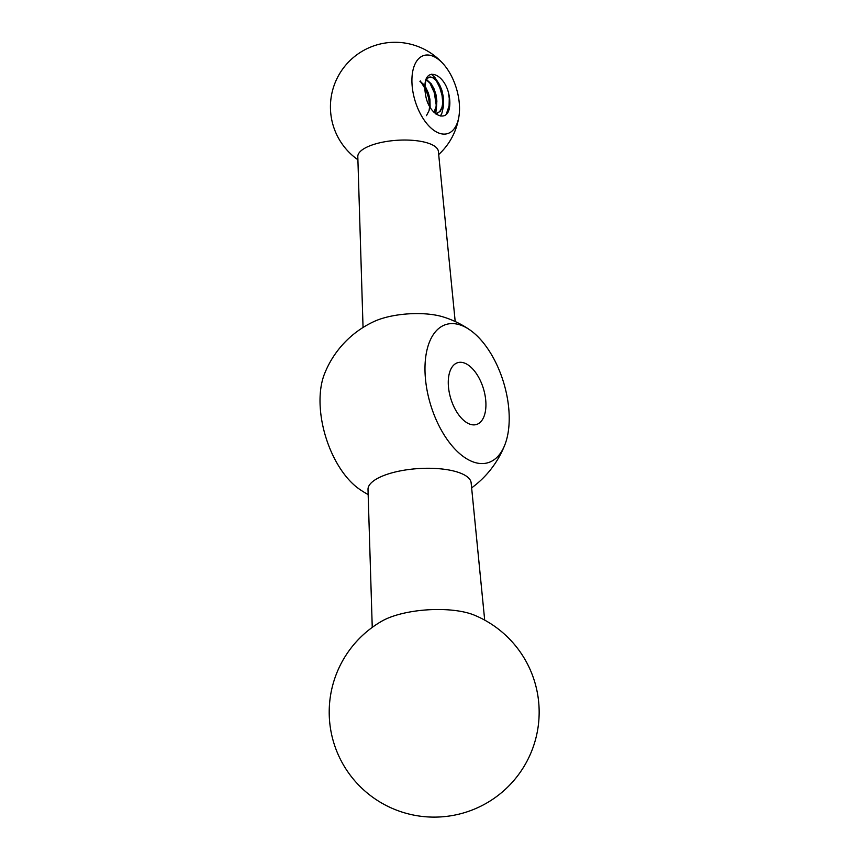 <?xml version="1.0" encoding="UTF-8"?>
<svg xmlns="http://www.w3.org/2000/svg" width="859" height="859" viewBox="0 0 859 859"><rect width="100%" height="100%" fill="white"/><g stroke="black" fill="none" stroke-linecap="round" stroke-linejoin="round"><path stroke-width="1.29" d="M368.167 494.569A96.906 96.906 0 0 1 359.255 489.061A72.231 38.161 -106.9 0 1 324.369 374.223A96.906 96.906 0 0 1 374.578 321.277A46.343 15.967 176.3 0 1 382.577 318.313A46.343 15.967 176.3 0 1 442.943 316.853A96.906 96.906 0 0 1 469.98 329.996A72.231 38.161 -106.9 0 1 508.99 411.482A72.231 38.161 -106.9 0 1 504.856 444.833A72.231 38.161 -106.9 0 1 453.498 447.507A72.231 38.161 -106.9 0 1 425.806 356.335A72.231 38.161 -106.9 0 1 469.98 329.996M484.691 620.112L471.129 482.79A51.669 17.792 176.3 0 0 418.43 468.574A51.669 17.792 176.3 0 0 368.006 489.458L372.248 627.381M412.041 84.44A40.824 21.572 73.1 0 0 434.804 130.976A40.824 21.572 73.1 0 0 459.136 115.02A40.824 21.572 73.1 0 0 443.802 64.522A40.824 21.572 73.1 0 0 412.041 84.44M363.046 327.483L357.806 156.596A40.373 13.905 -3.7 0 1 374.685 144.151A40.373 13.905 -3.7 0 1 415.939 140.651A40.373 13.905 -3.7 0 1 438.38 151.388L455.195 321.524M426.483 115.643L429.06 110.618L429.854 105.142L429.393 99.032L427.825 92.987L424.915 87.006M419.944 81.508L422.896 83.699L425.957 87.79L428.405 93.169L429.929 99.236L430.134 107.418M433.988 112.389L436.104 106.441L436.372 100.621L435.427 94.458L433.441 88.638L430.638 83.806L426.343 79.812M426.504 79.522L431.293 83.892L434.031 88.799L435.985 94.662L436.844 100.825L436.522 106.613L434.214 112.604M424.947 89.959A18.576 9.814 73.1 0 0 425.473 93.953C427.793 113.979 446.24 124.007 449.354 108.363A24.224 12.799 73.1 0 0 448.291 91.945C442.943 72.725 424.754 67.034 424.969 86.19A18.576 9.814 73.1 0 0 424.947 89.959M485.829 401.593A32.298 17.062 -106.9 0 1 476.487 424.496A32.298 17.062 -106.9 0 1 450.771 398.544A32.298 17.062 -106.9 0 1 457.707 362.681A32.298 17.062 -106.9 0 1 485.829 401.593M474.286 615.13A56.522 19.467 176.3 0 0 381.922 621.1A104.981 104.981 0 0 0 331.832 735.476A104.981 104.981 0 0 0 501.935 792.331A104.981 104.981 0 0 0 474.286 615.13M448.291 91.945L449.257 98.323L449.085 105.904L446.315 114.064M436.275 80.66L439.819 87.693L442.052 95.51L442.814 103.338M429.704 82.636L434.321 92.751L436.254 105.324M420.309 80.95L426.096 90.216L428.609 97.905L429.683 106.656M424.969 86.19L425.656 81.487L427.438 78.276L430.091 76.923L433.247 77.621L436.533 80.274L439.518 84.601L441.848 90.141L443.19 96.251L443.362 102.285L442.331 107.536L440.13 111.445L435.674 113.86M435.771 113.936L436.866 101.341M440.409 116.029L441.913 113.12L443.437 106.548L443.373 98.839L441.751 90.861L438.831 83.484L434.933 77.546L431.39 74.218M436.63 113.689L439.819 111.412L441.945 107.418L442.922 102.092L442.675 96.047L441.268 89.948L438.906 84.461L435.878 80.209L432.603 77.664L429.124 77.16M471.623 487.88A96.906 96.906 0 0 0 504.856 444.833M443.802 64.522A64.597 64.597 0 0 0 330.575 111.079A64.597 64.597 0 0 0 357.902 159.763M438.691 154.534A64.597 64.597 0 0 0 459.136 115.02"/></g></svg>
